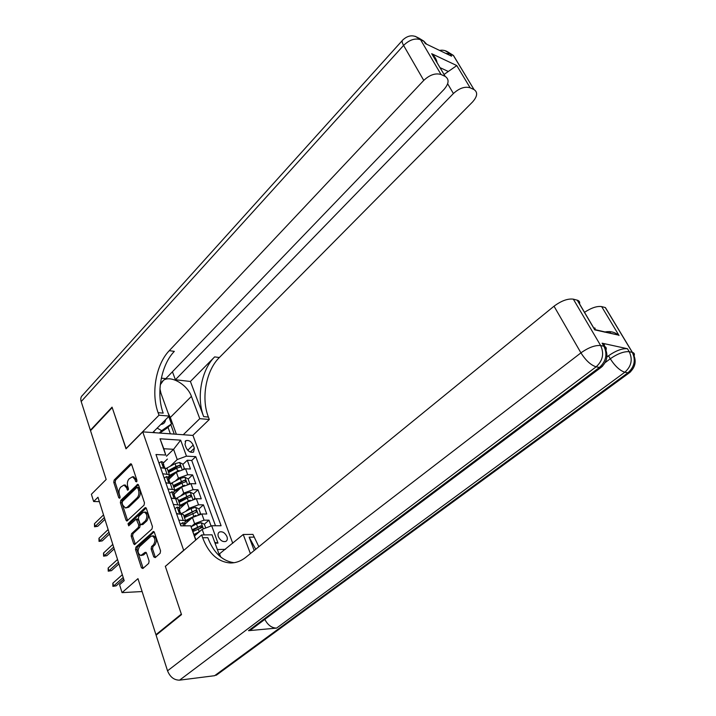 <?xml version="1.0" encoding="UTF-8"?>
<svg xmlns="http://www.w3.org/2000/svg" width="716" height="716" viewBox="0 0 716 716"><rect width="100%" height="100%" fill="white"/><g stroke="black" fill="none" stroke-linecap="round" stroke-linejoin="round"><path stroke-width="1.07" d="M136.595 481.841L136.899 480.176L131.672 464.568L130.93 463.762L130.276 464.013L114.175 480.006L113.763 482.324L118.775 497.79L119.733 498.211L120.028 496.582L119.366 494.559C118.623 491.561 119.062 489.064 120.7 487.095L124.002 485.018L126.464 487.65L127.672 490.254L128.397 488.446L127.725 486.424C126.956 483.398 127.412 480.892 129.077 478.888L132.478 476.767L134.93 479.398L135.61 481.429L136.595 481.841M226.963 536.633C224.994 532.749 222.488 531.209 219.454 532.006C218.013 532.91 217.655 534.485 218.371 536.732C220.34 540.616 222.837 542.164 225.871 541.394C227.33 540.482 227.697 538.888 226.963 536.633M153.743 556.887L155.229 557.612L160.124 553.289L160.572 550.846L154.379 532.364L153.484 531.46L135.942 547.105L135.512 549.485L141.437 567.779L142.887 568.513L148.668 563.411L149.107 560.995L146.511 553.092L145.053 552.385L140.801 555.509C137.696 553.656 137.266 550.702 139.504 546.666L150.682 536.526L152.213 535.926C155.327 537.841 155.739 540.822 153.457 544.849L151.568 546.55L151.13 548.966L153.743 556.887L155.184 556.842L155.47 557.397M165.557 566.204L183.663 550.291L142.744 431.864L126.007 448.816L112.197 407.565L90.52 430.665L106.174 479.469L91.388 494.273L93.653 501.531L97.976 497.244L124.19 580.658L119.581 584.748L122.042 592.633L142.108 591.55M165.306 566.213L181.336 614.104L155.945 634.689L137.973 578.644L122.042 592.633M144.041 505.192L144.471 502.802L138.546 485.108L137.767 484.276L120.78 500.341L120.36 502.677L126.034 520.201L126.866 521.069L144.041 505.192M146.377 508.485L152.436 526.555L151.998 528.981L134.536 544.634L133.65 543.73L131.162 536.033L131.583 533.671L138.331 527.423L138.761 525.043L136.237 519.082L128.692 525.839L128.003 523.727L144.927 507.841L145.536 507.608L146.377 508.485M156.831 634.618L155.945 634.689M211.086 525.992L208.974 520.165L204.337 524.219M199.952 528.05L200.757 527.352M191.109 526.761L194.609 523.682L204.051 520.156L201.84 513.981L206.754 514.016L203.442 504.87L198.878 508.942M185.721 511.367L189.149 508.288L198.529 504.798L196.345 498.712L201.25 498.81L197.983 489.789L193.472 493.888M180.468 496.134L183.761 493.109L193.087 489.655L190.93 483.658L195.817 483.81L192.604 474.914L187.717 474.726L178.454 478.136L175.286 481.107M188.138 479.049L192.604 474.914M201.84 513.981L192.416 517.498L184.647 524.407M196.345 498.712L186.983 502.185L179.304 509.166M190.93 483.658L181.631 487.095L174.042 494.121M184.996 444.529L186.151 447.715C188.147 451.474 190.617 452.924 193.562 452.091L194.358 448.207L193.195 445.048C191.181 441.298 188.711 439.848 185.775 440.707L184.996 444.529M225.468 549.351L217.351 549.53M232.745 543.265L192.971 435.426L142.744 431.864M204.149 534.897L202.163 529.33L211.676 525.768L221.092 525.741L195.772 456.656L186.464 456.155L177.228 459.547L170.166 466.295M211.676 525.768L217.959 543.095L215.051 543.149M195.728 540.043L190.716 525.821L180.808 525.848L155.981 454.517L165.754 455.045L160.026 438.792L180.674 440.161L186.464 456.155M180.951 525.848L180.405 524.273L182.661 522.698L184.173 523.074L184.459 523.888L185.525 520.693L183.323 514.437L176.619 513.811M179.036 508.387L180.056 505.12L177.89 498.954L171.196 498.229M173.675 493.082L174.659 489.762L172.529 483.685L165.844 482.87M215.489 525.759L191.727 460.469L187.288 460.245L190.465 469.016L185.587 468.81L176.351 472.211L168.851 479.29M168.394 478.002L169.352 474.627L162.675 473.75M167.714 469.965L167.249 468.631L160.581 467.718M178.812 520.102L185.525 520.693M173.353 504.431L180.056 505.12M167.974 488.983L174.659 489.762M193.087 489.655L197.983 489.789M198.529 504.798L203.442 504.87M204.051 520.156L208.974 520.165M202.163 529.33L194.555 535.962M177.228 459.547L173.576 449.308L163.794 448.735L165.754 455.045M166.434 456.226L173.576 449.308L180.674 440.161M163.194 463.127L167.428 459.046M93.653 501.531L99.354 501.621M190.716 525.821L195.933 539.864M168.43 478.082L170.82 475.818M182.884 464.407L187.288 460.245M191.727 460.469L195.772 456.656M172.986 484.992L172.529 483.685M178.338 500.224L177.89 498.954M183.761 515.681L183.323 514.437M163.794 448.735L160.026 438.792M217.959 543.095L214.764 542.361M136.935 481.197L136.344 479.443L133.436 476.802M124.996 485.045L127.869 487.694L128.441 489.404M131.52 464.237L115.589 480.051L115.178 482.36L120.082 497.477M138.376 484.732L122.185 500.368L121.774 502.704L127.654 520.63M137.803 487.999L136.81 487.578L122.427 501.451L122.141 503.088L122.83 505.236L125.407 507.948L127.269 507.214L137.159 497.772C138.85 495.767 139.307 493.226 138.519 490.156L137.803 487.999L139.217 488.035L138.573 487.444M125.756 507.957L128.683 507.232L127.269 507.214M139.217 488.035L139.942 490.192C140.73 493.261 140.273 495.794 138.573 497.799L128.683 507.232M137.561 519.082L138.51 519.959L140.184 525.043L139.754 527.423L133.006 533.653L132.585 536.024L135.315 544.196M146.162 508.038L129.426 523.727L129.14 525.41M145.42 520.863C147.648 516.943 147.272 514.016 144.31 512.092L142.708 512.719L138.815 516.361L138.385 518.742L140.059 523.835L140.927 524.721L145.42 520.863L146.843 520.863C149.071 516.943 148.704 514.025 145.733 512.11L145.429 512.101M141.025 524.721L142.923 524.488L141.5 524.488M146.843 520.863L142.923 524.488M153.394 535.917L153.645 535.908C156.759 537.823 157.18 540.795 154.889 544.831L153 546.523L152.562 548.939L155.184 556.842M140.98 555.509L143.639 554.909L142.207 554.945M146.243 552.564L143.639 554.909M154.128 531.863L137.374 547.078L136.944 549.458L143.146 568.28M183.618 468.935L184.343 468.479L182.768 464.075L179.564 462.491L175.053 463.664L166.559 468.228M178.973 470.439L169.781 475.245M174.758 473.706L169.656 476.444M168.618 472.542L176.673 468.219L180.45 466.966L179.43 465.337L176.038 466.456L168 470.779M168.332 471.737L179.43 465.337M160.518 467.548L159.059 462.966L161.315 461.605L162.827 462.097L163.141 462.992M160.626 467.441L161.252 467.754M163.964 466.42L163.821 464.917L162.944 464.612L164.752 467.584M104.357 517.525L95.264 526.314L97.743 526.305L94.53 526.797L95.264 526.314L94.458 523.7L103.525 514.902M97.743 526.305L104.93 519.368M94.53 526.797L94.458 523.7M160.769 424.507C163.329 424.212 164.877 422.879 165.414 420.507L165.521 419.755M168.77 416.488L171.455 423.926L167.741 427.613L159.82 433.073M155.032 432.733L153.448 431.846M171.455 423.926L161.673 430.656L157.171 428.123M159.283 433.037L161.673 430.656M415.235 36.301L420.435 39.496L441.056 74.518C435.525 72.844 429.761 74.804 423.756 80.398L403.582 45.421C409.391 39.81 415.047 37.912 420.56 39.711L423.953 41.349L425.259 43.551L451.563 56.188L450.257 54.022L453.568 55.624L456.298 60.153M436.509 60.404L436.008 60.86M426.7 44.249L423.818 41.134L420.435 39.496C414.501 34.511 408.666 34.628 402.929 39.845C401.694 40.561 401.909 42.414 403.582 45.421L81.185 401.56L90.386 430.253L112.054 407.144L126.141 448.672M183.251 434.737L199.773 418.672L191.414 396.378C187.413 384.608 170.632 374.88 163.4 380.348L160.277 384.796M159.945 388.779L160.957 393.263L169.191 416.077L159.006 415.208L158.111 412.685C150.861 393.182 155.999 364.328 169.271 350.67L423.756 80.398M199.773 418.672L209.314 419.478L208.392 417.052C200.963 398.284 206.011 370.566 219.347 357.535L472.533 101.994C477.447 96.427 477.948 92.283 474.037 89.581L453.317 55.356L448.225 52.196M190.411 381.476L203.684 416.64C196.265 397.81 201.321 369.975 214.648 356.89L190.411 381.476L175.393 379.757L172.44 371.774M161.333 378.146L165.808 378.657L444.054 89.393C448.986 83.593 449.371 79.27 445.191 76.406L431.685 53.7L456.799 65.586L448.305 71.484L440.009 67.644M456.799 65.586L470.152 87.799L473.911 89.518M470.152 87.799C464.917 86.233 459.332 88.149 453.407 93.528L447.652 83.763M175.393 379.757L453.407 93.528M81.185 401.56C80.38 398.785 80.836 396.691 82.573 395.259L402.249 40.597M90.386 430.253L90.878 430.289M152.723 432.571L169.191 416.077M125.953 448.663L159.006 415.208M192.783 435.409L209.314 419.478M441.056 74.518L445.057 76.344M444.045 74.473L448.305 71.484M158.111 412.685L163.185 413.123C155.918 393.702 161.046 364.954 174.328 351.368L169.271 350.67M437.145 62.945C436.536 59.437 434.782 56.412 431.882 53.87L431.685 53.7M168.054 412.926L170.31 417.482L176.36 434.245M174.239 434.093L170.811 424.57M170.354 433.824L168.027 427.336M606.908 356.989L608.502 355.78C615.93 350.634 622.249 348.28 627.449 348.728L602.254 343.224C604.125 343.725 604.814 344.87 604.322 346.669M218.255 673.801L214.612 675.698L179.591 680.146C174.113 680.173 170.095 677.067 167.535 670.82L156.106 635.199L181.506 614.614L165.36 566.374L201.635 534.924L202.646 537.752C208.687 553.593 217.941 561.997 230.391 562.973C235.931 563.018 241.194 561.049 246.179 557.048L554.023 306.206C561.335 300.792 567.77 298.438 573.328 299.154L600.652 345.551L603.928 346.258L602.12 343.197M201.635 534.924L212.043 534.816L219.776 556.251M254.198 550.514L249.159 537.17L255.737 549.262M250.394 553.611L243.225 534.494L252.936 534.396L258.834 546.738M604.322 332.099C609.808 330.908 614.525 331.911 618.472 335.088L594.763 329.87L577.23 300.174L573.328 299.154M577.23 300.174L577.365 300.21C579.271 300.81 580.005 302.062 579.575 303.969M252.453 628.657L248.497 630.689L276.573 628.102C271.758 628.022 267.838 625.122 264.822 619.385M219.042 554.211L243.225 534.494M584.516 312.328C591.344 307.826 597.055 305.92 601.655 306.6L619.027 335.518M627.449 348.728L629.239 351.708L632.291 352.361L605.297 307.558L601.655 306.6M605.297 307.558L607.41 310.905M202.646 537.752L207.837 537.689C213.547 552.671 222.282 561.013 234.034 562.713M594.763 329.87L594.88 329.584C595.399 328.017 595.041 327.57 593.806 328.25M219.678 554.193L220.707 557.039M188.791 483.828L189.651 483.264L188.048 478.807L184.835 477.223L180.298 478.431L171.428 483.166M184.504 485.215L174.981 490.129M180.101 488.509L175.089 491.176M173.827 487.372L181.945 483.049L185.73 481.778L184.719 480.123L173.191 485.582M173.523 486.522L184.719 480.123M189.651 483.264L189.096 483.774M194.045 498.936L195.038 498.255L193.418 493.736L190.179 492.169L185.623 493.396L176.261 498.363M190.125 500.198L180.199 505.254M185.534 503.509L180.53 506.149M179.107 502.417L187.288 498.085L191.083 496.806L190.071 495.123L178.463 500.6M178.785 501.513L190.071 495.123M195.038 498.255L194.349 498.882M199.37 514.258L200.498 513.462L198.851 508.879L195.602 507.322L191.02 508.584L181.032 513.837M195.835 515.404L185.48 520.586M191.038 518.715L185.972 521.382M184.459 517.668L196.515 512.038L195.504 510.32L183.815 515.824M184.128 516.719L195.504 510.32M200.498 513.462L199.666 514.195M205.716 527.996L204.364 524.237L201.106 522.689L196.488 523.978L191.127 526.788M199.531 531.621L194.036 534.485M196.64 534.145L194.34 535.344M192.989 531.523L202.019 527.495L201.017 525.75L192.327 529.652M192.631 530.52L201.017 525.75M165.754 482.611L164.286 477.966L166.533 476.561L168.054 477.017L168.358 477.894M165.87 482.503L166.658 482.888M169.173 481.412L169.057 479.881L168.188 479.586L169.987 482.557M108.966 532.212L99.775 540.92L102.263 540.884L99.032 541.385L99.775 540.92L98.96 538.28L108.134 529.554M102.263 540.884L109.53 534.011M99.032 541.385L98.96 538.28M171.079 497.888L169.585 493.181L171.831 491.722L173.353 492.152L173.648 493.002M171.187 497.79L172.144 498.247M174.453 496.609L174.364 495.051L173.514 494.774L175.304 497.736M113.647 547.096L104.348 555.732L106.845 555.67L103.587 556.171L104.348 555.732L103.516 553.056L112.797 544.402M106.845 555.67L114.202 548.859M103.587 556.171L103.516 553.056M176.467 513.39L174.955 508.611L177.21 507.098L178.723 507.51L179.018 508.333M176.584 513.283L177.702 513.82M179.805 512.021L179.752 510.445L178.919 510.177L180.692 513.13M118.391 562.185L108.984 570.75L111.49 570.652L108.214 571.162L108.984 570.75L108.143 568.03L117.531 559.456M111.49 570.652L118.928 563.895M108.214 571.162L108.143 568.03M184.8 525.839L184.334 525.839M123.197 577.481L113.683 585.965L116.198 585.84L112.895 586.35L113.683 585.965L112.833 583.209L122.329 574.715M116.198 585.84L123.716 579.146M112.895 586.35L112.833 583.209M194.609 523.682L192.416 517.498M189.149 508.288L186.983 502.185M183.761 493.109L181.631 487.095M178.454 478.136L176.351 472.211M166.962 473.92L164.438 466.698M183.126 520.111L180.405 512.307M177.657 504.494L175.008 496.886M172.27 489.1L169.692 481.689M187.717 474.726L185.587 468.81M187.744 450.248L193.195 445.048M190.304 452.065L194.358 448.207M136.344 479.443L134.93 479.398M128.343 489.708L127.126 489.672M127.869 487.694L126.464 487.65M119.984 497.817L118.775 497.79M115.178 482.36L113.763 482.324M115.589 480.051L114.175 480.006M131.404 464.066L130.276 464.013M136.846 481.474L135.61 481.429M127.448 520.201L126.034 520.201M121.774 502.704L120.36 502.677M122.185 500.368L120.78 500.341M138.242 484.553L137.132 484.517M138.573 497.799L137.159 497.772M139.942 490.192L138.519 490.156M135.082 543.712L133.65 543.73M132.585 536.024L131.162 536.033M133.006 533.653L131.583 533.671M139.754 527.423L138.331 527.423M140.184 525.043L138.761 525.043M138.51 519.959L137.087 519.959M129.426 523.727L128.003 523.727M146.019 507.859L144.927 507.841M152.562 548.939L151.13 548.966M153 546.523L151.568 546.55M154.889 544.831L153.457 544.849M146.055 552.358L145.053 552.385M142.869 567.725L141.437 567.779M136.944 549.458L135.512 549.485M137.374 547.078L135.942 547.105M153.958 531.675L152.902 531.684M182.052 469.266L179.644 462.527M176.038 466.456L175.053 463.664M177.666 471.021L176.673 468.219M161.261 461.641L163.427 467.843M162.756 465.042L163.221 464.595M203.684 416.64L208.392 417.052M214.648 356.89L219.347 357.535M434.719 58.685L435.391 58.086M445.674 53.36L450.131 53.816C447.115 50.845 443.571 49.708 439.499 50.397M444.994 50.657L453.568 55.624L474.037 89.581M425.394 43.622L423.818 41.134L418.6 37.939M170.31 417.482L191.414 396.378M249.159 537.17L253.965 537.107M214.612 675.698L627.896 372.812L624.835 372.231L276.573 628.102M248.497 630.689L599.417 367.442L596.133 366.825L179.591 680.146M609.683 331.544L610.721 333.28M167.535 670.82L580.936 352.863L554.023 306.206M605.217 362.565L610.265 358.77L608.502 355.78M605.664 350.804C606.846 348.415 606.309 346.911 604.062 346.284L603.928 346.258C607.607 354.277 606.103 361.338 599.417 367.442L601.019 367.46L602.595 366.1M580.936 352.863C585.786 360.497 590.852 365.151 596.133 366.825C602.827 360.694 604.331 353.597 600.652 345.551C595.103 345.067 588.534 347.502 580.936 352.863M633.902 356.3C634.877 354.232 634.376 352.925 632.407 352.388L632.291 352.361C635.933 360.121 634.466 366.941 627.896 372.812L629.31 372.821L630.715 371.667M610.265 358.77C615.035 366.162 619.895 370.646 624.835 372.231C631.414 366.332 632.881 359.495 629.239 351.708C624.039 351.279 617.711 353.632 610.265 358.77M187.377 484.141L184.916 477.268M181.3 481.259L180.298 478.431M182.947 485.887L181.945 483.049M192.774 499.231L190.259 492.205M186.643 496.269L185.623 493.396M188.308 500.967L187.288 498.085M198.251 514.535L195.683 507.358M192.049 511.493L191.02 508.584M193.75 516.254L192.702 513.327M203.389 528.873L201.187 522.725M197.544 526.931L196.488 523.978M199.254 531.755L198.207 528.793M166.479 476.588L168.708 482.96M167.992 480.006L168.457 479.568M171.777 491.758L174.06 498.282M173.308 495.186L173.773 494.756M177.147 507.134L179.492 513.828M178.705 510.58L179.161 510.159M182.598 522.734L183.69 525.848M218.613 532.722L219.454 532.006M169.352 474.627L167.249 468.631M185.122 441.333L185.775 440.707M133.892 476.82L132.478 476.767M125.416 485.054L124.002 485.018M138.671 487.444L137.248 487.408M137.66 519.082L136.237 519.082M145.733 512.11L144.31 512.092M153.645 535.908L152.213 535.926M163.821 464.917L162.827 462.097M431.882 53.87L445.191 76.406M161.216 382.621L163.4 380.348M232.467 562.901L230.391 562.973M577.365 300.21L594.808 329.763M602.254 343.224L604.062 346.284C608.698 354.313 607.687 361.374 601.019 367.46L250.358 630.223M605.414 307.594L632.407 352.388C636.9 360.157 635.871 366.977 629.31 372.821L216.295 675.233M594.88 329.584L618.472 335.088M169.057 479.881L168.054 477.017M174.364 495.051L173.353 492.152M179.752 510.445L178.723 507.51M185.14 525.839L184.173 523.074"/></g></svg>
